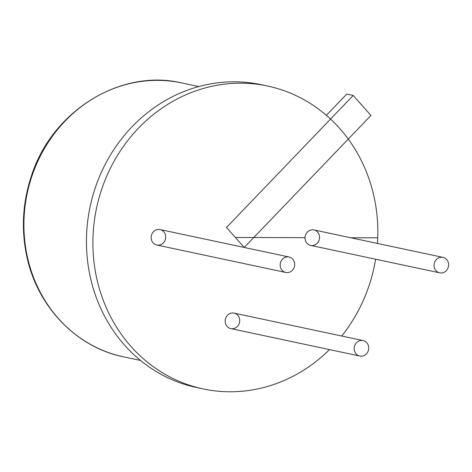 <?xml version="1.0" encoding="UTF-8"?>
<svg xmlns="http://www.w3.org/2000/svg" width="472" height="472" viewBox="0 0 472 472"><rect width="100%" height="100%" fill="white"/><g stroke="black" fill="none" stroke-linecap="round" stroke-linejoin="round"><path stroke-width="0.71" d="M354.189 348.289A7.906 7.245 -78 0 1 363.104 340.572A7.906 7.245 -78 0 1 368.549 349.811A7.906 7.245 -78 0 1 359.817 356.041A7.906 7.245 -78 0 1 354.189 348.289M359.817 356.041L230.808 328.601A7.906 7.245 -78 0 1 225.185 320.848A7.906 7.245 -78 0 1 234.1 313.131L363.104 340.572M434.045 265.087A7.906 7.245 -78 0 1 442.96 257.37A7.906 7.245 -78 0 1 448.4 266.615A7.906 7.245 -78 0 1 439.668 272.84A7.906 7.245 -78 0 1 434.045 265.087M439.668 272.84L310.664 245.399A7.906 7.245 -78 0 1 305.036 237.646A7.906 7.245 -78 0 1 313.951 229.935L442.96 257.37M280.161 264.709A7.906 7.245 -78 0 1 289.076 256.998A7.906 7.245 -78 0 1 294.516 266.238A7.906 7.245 -78 0 1 285.784 272.462A7.906 7.245 -78 0 1 280.161 264.709M285.784 272.462L156.781 245.027A7.906 7.245 -78 0 1 151.152 237.274A7.906 7.245 -78 0 1 160.067 229.557L289.076 256.998M329.509 349.593A154.84 141.889 -78 0 1 203.155 388.928A154.84 141.889 -78 0 1 96.583 207.957A154.84 141.889 -78 0 1 267.577 86.028A154.84 141.889 -78 0 1 377.736 237.823A154.84 141.889 -78 0 1 377.447 243.44M375.618 259.216A154.84 141.889 -78 0 1 341.698 336.017M203.155 388.928L196.7 387.559A154.84 141.889 -78 0 1 90.128 206.588A154.84 141.889 -78 0 1 261.128 84.653L267.577 86.028M244.201 247.452L226.501 227.475L353.215 95.45L346.767 94.081L326.37 115.327M244.248 247.464L370.939 115.457L353.215 95.45M305.036 237.646A7.906 7.245 -78 0 1 316.181 230.849A7.906 7.245 -78 0 1 315.703 244.496A7.906 7.245 -78 0 1 305.036 237.646L235.363 237.481M151.152 237.274A7.906 7.245 -78 0 1 162.297 230.478A7.906 7.245 -78 0 1 161.819 244.124A7.906 7.245 -78 0 1 151.152 237.274M225.185 320.848A7.906 7.245 -78 0 1 236.325 314.051A7.906 7.245 -78 0 1 235.852 327.698A7.906 7.245 -78 0 1 225.185 320.848M350.755 237.758L377.736 237.823M140.526 360.455L123.605 356.856A140.013 128.301 -78 0 1 27.24 193.213A140.013 128.301 -78 0 1 181.862 82.954L198.783 86.553M123.605 356.856C76.434 347.392 37.264 306.712 26.78 256.243C21.163 229.793 22.544 203.515 30.94 177.407C51.1 111.48 120.153 68.31 181.862 82.954"/></g></svg>
